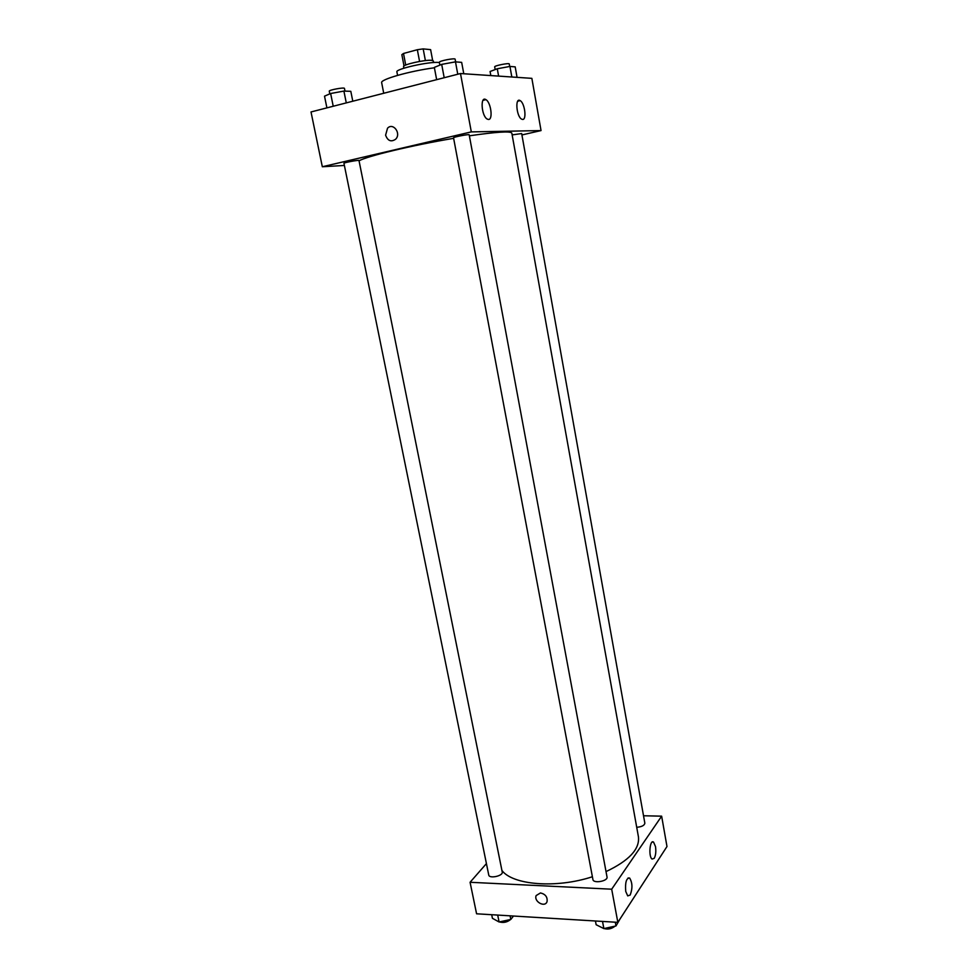 <?xml version="1.0" encoding="UTF-8"?>
<svg xmlns="http://www.w3.org/2000/svg" width="978" height="978" viewBox="0 0 978 978"><rect width="100%" height="100%" fill="white"/><g stroke="black" fill="none" stroke-linecap="round" stroke-linejoin="round"><path stroke-width="1.47" d="M405.723 65.061L403.498 53.472L401.848 54.67L404.024 65.966M403.498 53.472L417.337 49.719L423.181 48.9L430.613 49.633L432.655 60.489M425.393 60.599L423.181 48.9M403.89 68.215L403.584 66.614C402.374 64.695 425.185 59.548 431.604 60.318L433.327 60.942L433.633 62.543M419.574 61.443L417.337 49.719M397.569 75.367L396.897 71.883C395.039 69.071 429.428 61.345 438.963 62.482L439.379 62.519M383.731 93.265L381.664 82.714C379.867 79.548 409.489 71.064 434.415 67.788M344.378 165.465L322.324 166.749L311.016 111.957L460.491 73.533L531.861 78.35L541.042 130.575L521.922 134.94M385.601 135.184L387.532 128.204C393.18 122.116 401.579 133.619 395.589 139.255C391.078 142.25 387.753 140.893 385.601 135.184C387.753 140.893 391.078 142.25 395.589 139.255C401.579 133.619 393.193 122.116 387.532 128.204L385.601 135.184M322.324 166.749L471.31 131.896L460.491 73.533M488.438 119.463L487.203 119.072C481.396 115.991 480.051 95.599 485.907 99.646C490.968 102.262 493.218 119.964 488.438 119.463M522.607 119.45L521.567 119.12C516.36 116.406 514.905 97.005 520.174 100.636C524.758 102.971 526.934 119.939 522.607 119.45M471.31 131.896L541.042 130.575M469.183 134.805C469.428 133.913 452.985 137.079 453.535 137.812L592.912 879.515C593.353 883.831 608.169 881.154 607.02 876.96L469.183 134.805M636.727 827.302C641.751 826.838 644.465 825.456 644.844 823.17L521.677 133.558L512.142 134.891M358.987 160.526C359.219 159.72 343.412 162.654 343.95 163.326L488.743 875.004C489.196 879.002 503.377 875.897 502.24 872.046L358.987 160.526M606.03 871.594C629.037 860.677 639.844 849.087 638.438 836.862L511.824 133.106C510.589 130.991 496.433 131.896 469.367 135.82M453.633 138.338C412.264 145.27 366.738 156.223 359.048 160.832M592.399 876.74C556.274 888.66 512.704 885.09 501.922 870.457M661.641 816.165L611.69 889.198L617.839 922.352L666.984 846.52L661.641 816.165L643.524 815.762M486.421 863.611L470.076 882.278L611.69 889.198M625.737 891.423C625.04 882.449 626.348 877.987 629.636 878.048C632.497 882.767 632.68 888.44 630.174 895.041L627.717 895.897L625.737 891.423M655.505 846.581C656.177 851.483 655.749 855.408 654.221 858.329L652.069 859.063C648.292 856.691 649.893 838.928 653.573 842.131L655.505 846.581M470.076 882.278L476.579 913.794L617.839 922.352M540.479 892.938C545.418 894.136 547.619 897.022 547.057 901.606C545.052 907.951 533.597 901.594 536.152 895.579L540.479 892.938L536.152 895.567C533.597 901.594 545.052 907.951 547.057 901.594M491.689 914.711L492.423 918.305L499.098 921.985L510.809 919.442L513.487 916.031M499.098 921.985L497.692 915.066M510.809 919.442L510.076 915.824M510.614 919.479C507.24 922.242 503.499 923.049 499.403 921.924M652.656 868.635L656.703 862.388M595.431 920.995L596.14 924.723L603.866 928.599L615.981 925.946L620.076 918.892M603.866 928.599L602.521 921.423M615.981 925.946L615.284 922.193M615.052 926.154C611.238 929.173 607.167 929.809 602.851 928.085M326.909 107.873L324.513 96.162L330.637 93.509L343.901 91.076L350.809 91.321L352.801 101.223M333.229 106.247L330.637 93.509M346.285 102.886L343.901 91.076M345.014 91.113L344.464 88.411C344.598 87.066 328.632 89.988 329.268 91.186L329.818 93.876M490.822 75.587L490.076 71.504L497.289 68.766L509.941 66.431L515.198 66.871L517.056 77.36M498.609 76.113L497.289 68.766M511.836 77.005L509.941 66.431M509.697 66.48L509.245 63.949C509.404 62.69 494.098 65.734 494.685 66.834L495.174 69.56M436.653 79.67L434.33 67.396L441.689 64.377L455.479 61.858L461.665 62.372L463.78 73.766M444.195 77.727L441.689 64.377M457.777 74.242L455.479 61.858M455.638 61.871L455.137 59.218C455.283 57.751 438.67 60.966 439.342 62.286L439.868 65.123M485.907 99.646L482.985 100.367M520.174 100.636L517.704 101.235M629.636 878.048L628.059 877.975M653.573 842.131L652.155 842.082"/></g></svg>
